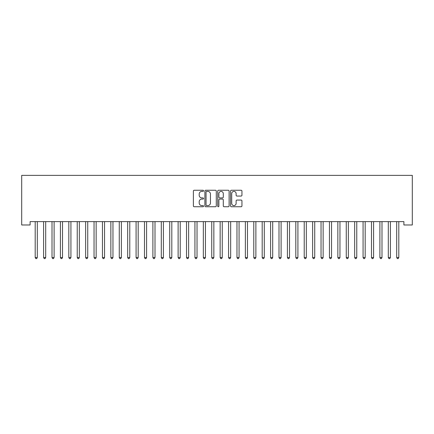 <?xml version="1.0" encoding="UTF-8"?>
<svg xmlns="http://www.w3.org/2000/svg" width="434" height="434" viewBox="0 0 434 434"><rect width="100%" height="100%" fill="white"/><g stroke="black" fill="none" stroke-linecap="round" stroke-linejoin="round"><path stroke-width="0.65" d="M203.551 190.819A0.575 0.575 0 0 0 202.971 190.244L194.204 190.244A0.825 0.825 0 0 0 193.38 191.069L193.38 205.922A0.825 0.825 0 0 0 194.204 206.747L202.971 206.747A0.575 0.575 0 0 0 203.551 206.172A0.575 0.575 0 0 0 202.971 205.591L201.837 205.591A2.642 2.642 0 0 1 199.195 202.949L199.195 201.712A2.642 2.642 0 0 1 201.837 199.076L202.971 199.076A0.575 0.575 0 0 0 203.551 198.495A0.575 0.575 0 0 0 202.971 197.92L201.837 197.92A2.642 2.642 0 0 1 199.195 195.278L199.195 194.041A2.642 2.642 0 0 1 201.837 191.399L202.971 191.399A0.575 0.575 0 0 0 203.551 190.819M241.12 196.059A0.825 0.825 0 0 0 241.944 195.235L241.944 191.069A0.825 0.825 0 0 0 241.12 190.244L231.382 190.244A0.825 0.825 0 0 0 230.552 191.069L230.552 205.922A0.825 0.825 0 0 0 231.382 206.747L241.12 206.747A0.825 0.825 0 0 0 241.944 205.922L241.944 200.888A0.825 0.825 0 0 0 241.12 200.063L236.948 200.063A0.825 0.825 0 0 0 236.123 200.888L236.123 203.383A2.208 2.208 0 0 1 233.915 205.591A2.208 2.208 0 0 1 231.707 203.383L231.707 193.607A2.208 2.208 0 0 1 233.915 191.399A2.208 2.208 0 0 1 236.123 193.607L236.123 195.235A0.825 0.825 0 0 0 236.948 196.059L241.12 196.059M403.891 221.617L30.109 221.617L30.109 224.98L21.7 224.98L21.7 175.374L412.3 175.374L412.3 224.98L403.891 224.98L403.891 221.617M216.278 191.069A0.825 0.825 0 0 0 215.454 190.244L205.716 190.244A0.825 0.825 0 0 0 204.891 191.069L204.891 205.922A0.825 0.825 0 0 0 205.716 206.747L215.454 206.747A0.825 0.825 0 0 0 216.278 205.922L216.278 191.069M218.546 190.244L228.284 190.244A0.825 0.825 0 0 1 229.109 191.069L229.109 205.922A0.825 0.825 0 0 1 228.284 206.747L224.118 206.747A0.825 0.825 0 0 1 223.293 205.922L223.293 199.9A0.825 0.825 0 0 0 222.468 199.076L219.702 199.076A0.825 0.825 0 0 0 218.877 199.9L218.877 206.172A0.575 0.575 0 0 1 218.302 206.747A0.575 0.575 0 0 1 217.722 206.172L217.722 191.069A0.825 0.825 0 0 1 218.546 190.244M206.622 191.399A0.575 0.575 0 0 0 206.047 191.974L206.047 205.016A0.575 0.575 0 0 0 206.622 205.591L207.821 205.591A2.642 2.642 0 0 0 210.457 202.949L210.457 194.041A2.642 2.642 0 0 0 207.821 191.399L206.622 191.399M223.293 193.645A2.208 2.208 0 0 0 221.085 191.437A2.208 2.208 0 0 0 218.877 193.645L218.877 197.09A0.825 0.825 0 0 0 219.702 197.92L222.468 197.92A0.825 0.825 0 0 0 223.293 197.09L223.293 193.645M35.083 221.617L35.132 221.741A0.841 0.841 0 0 1 35.192 222.051L35.192 257.53L37.297 257.53L37.297 222.051A0.841 0.841 0 0 1 37.357 221.741L37.405 221.617M37.297 257.53L36.668 258.626L35.827 258.626L35.192 257.53M43.492 221.617L43.541 221.741A0.841 0.841 0 0 1 43.601 222.051L43.601 257.53L45.7 257.53L45.7 222.051A0.841 0.841 0 0 1 45.765 221.741L45.814 221.617M45.7 257.53L45.071 258.626L44.23 258.626L43.601 257.53M51.896 221.617L51.95 221.741A0.841 0.841 0 0 1 52.009 222.051L52.009 257.53L54.109 257.53L54.109 222.051A0.841 0.841 0 0 1 54.169 221.741L54.223 221.617M54.109 257.53L53.48 258.626L52.639 258.626L52.009 257.53M60.304 221.617L60.353 221.741A0.841 0.841 0 0 1 60.413 222.051L60.413 257.53L62.518 257.53L62.518 222.051A0.841 0.841 0 0 1 62.577 221.741L62.626 221.617M62.518 257.53L61.888 258.626L61.048 258.626L60.413 257.53M68.713 221.617L68.762 221.741A0.841 0.841 0 0 1 68.822 222.051L68.822 257.53L70.926 257.53L70.926 222.051A0.841 0.841 0 0 1 70.986 221.741L71.035 221.617M70.926 257.53L70.292 258.626L69.451 258.626L68.822 257.53M77.122 221.617L77.171 221.741A0.841 0.841 0 0 1 77.23 222.051L77.23 257.53L79.33 257.53L79.33 222.051A0.841 0.841 0 0 1 79.395 221.741L79.444 221.617M79.33 257.53L78.7 258.626L77.86 258.626L77.23 257.53M85.525 221.617L85.574 221.741A0.841 0.841 0 0 1 85.639 222.051L85.639 257.53L87.739 257.53L87.739 222.051A0.841 0.841 0 0 1 87.798 221.741L87.847 221.617M87.739 257.53L87.109 258.626L86.268 258.626L85.639 257.53M93.934 221.617L93.983 221.741A0.841 0.841 0 0 1 94.042 222.051L94.042 257.53L96.147 257.53L96.147 222.051A0.841 0.841 0 0 1 96.207 221.741L96.256 221.617M96.147 257.53L95.518 258.626L94.677 258.626L94.042 257.53M102.343 221.617L102.391 221.741A0.841 0.841 0 0 1 102.451 222.051L102.451 257.53L104.551 257.53L104.551 222.051A0.841 0.841 0 0 1 104.616 221.741L104.665 221.617M104.551 257.53L103.921 258.626L103.08 258.626L102.451 257.53M110.746 221.617L110.8 221.741A0.841 0.841 0 0 1 110.86 222.051L110.86 257.53L112.959 257.53L112.959 222.051A0.841 0.841 0 0 1 113.019 221.741L113.073 221.617M112.959 257.53L112.33 258.626L111.489 258.626L110.86 257.53M119.155 221.617L119.204 221.741A0.841 0.841 0 0 1 119.269 222.051L119.269 257.53L121.368 257.53L121.368 222.051A0.841 0.841 0 0 1 121.428 221.741L121.477 221.617M121.368 257.53L120.739 258.626L119.898 258.626L119.269 257.53M127.563 221.617L127.612 221.741A0.841 0.841 0 0 1 127.672 222.051L127.672 257.53L129.777 257.53L129.777 222.051A0.841 0.841 0 0 1 129.837 221.741L129.885 221.617M129.777 257.53L129.142 258.626L128.301 258.626L127.672 257.53M135.972 221.617L136.021 221.741A0.841 0.841 0 0 1 136.081 222.051L136.081 257.53L138.18 257.53L138.18 222.051A0.841 0.841 0 0 1 138.245 221.741L138.294 221.617M138.18 257.53L137.551 258.626L136.71 258.626L136.081 257.53M144.376 221.617L144.424 221.741A0.841 0.841 0 0 1 144.489 222.051L144.489 257.53L146.589 257.53L146.589 222.051A0.841 0.841 0 0 1 146.649 221.741L146.697 221.617M146.589 257.53L145.96 258.626L145.119 258.626L144.489 257.53M152.784 221.617L152.833 221.741A0.841 0.841 0 0 1 152.893 222.051L152.893 257.53L154.998 257.53L154.998 222.051A0.841 0.841 0 0 1 155.057 221.741L155.106 221.617M154.998 257.53L154.368 258.626L153.528 258.626L152.893 257.53M161.193 221.617L161.242 221.741A0.841 0.841 0 0 1 161.302 222.051L161.302 257.53L163.406 257.53L163.406 222.051A0.841 0.841 0 0 1 163.466 221.741L163.515 221.617M163.406 257.53L162.772 258.626L161.931 258.626L161.302 257.53M169.596 221.617L169.651 221.741A0.841 0.841 0 0 1 169.71 222.051L169.71 257.53L171.81 257.53L171.81 222.051A0.841 0.841 0 0 1 171.869 221.741L171.924 221.617M171.81 257.53L171.18 258.626L170.34 258.626L169.71 257.53M178.005 221.617L178.054 221.741A0.841 0.841 0 0 1 178.119 222.051L178.119 257.53L180.218 257.53L180.218 222.051A0.841 0.841 0 0 1 180.278 221.741L180.327 221.617M180.218 257.53L179.589 258.626L178.748 258.626L178.119 257.53M186.414 221.617L186.463 221.741A0.841 0.841 0 0 1 186.522 222.051L186.522 257.53L188.627 257.53L188.627 222.051A0.841 0.841 0 0 1 188.687 221.741L188.736 221.617M188.627 257.53L187.993 258.626L187.152 258.626L186.522 257.53M194.823 221.617L194.871 221.741A0.841 0.841 0 0 1 194.931 222.051L194.931 257.53L197.031 257.53L197.031 222.051A0.841 0.841 0 0 1 197.096 221.741L197.144 221.617M197.031 257.53L196.401 258.626L195.56 258.626L194.931 257.53M203.226 221.617L203.28 221.741A0.841 0.841 0 0 1 203.34 222.051L203.34 257.53L205.439 257.53L205.439 222.051A0.841 0.841 0 0 1 205.499 221.741L205.548 221.617M205.439 257.53L204.81 258.626L203.969 258.626L203.34 257.53M211.635 221.617L211.683 221.741A0.841 0.841 0 0 1 211.743 222.051L211.743 257.53L213.848 257.53L213.848 222.051A0.841 0.841 0 0 1 213.908 221.741L213.957 221.617M213.848 257.53L213.219 258.626L212.378 258.626L211.743 257.53M220.043 221.617L220.092 221.741A0.841 0.841 0 0 1 220.152 222.051L220.152 257.53L222.257 257.53L222.257 222.051A0.841 0.841 0 0 1 222.316 221.741L222.365 221.617M222.257 257.53L221.622 258.626L220.781 258.626L220.152 257.53M228.452 221.617L228.501 221.741A0.841 0.841 0 0 1 228.561 222.051L228.561 257.53L230.66 257.53L230.66 222.051A0.841 0.841 0 0 1 230.72 221.741L230.774 221.617M230.66 257.53L230.031 258.626L229.19 258.626L228.561 257.53M236.856 221.617L236.904 221.741A0.841 0.841 0 0 1 236.969 222.051L236.969 257.53L239.069 257.53L239.069 222.051A0.841 0.841 0 0 1 239.129 221.741L239.177 221.617M239.069 257.53L238.44 258.626L237.599 258.626L236.969 257.53M245.264 221.617L245.313 221.741A0.841 0.841 0 0 1 245.373 222.051L245.373 257.53L247.478 257.53L247.478 222.051A0.841 0.841 0 0 1 247.537 221.741L247.586 221.617M247.478 257.53L246.848 258.626L246.007 258.626L245.373 257.53M253.673 221.617L253.722 221.741A0.841 0.841 0 0 1 253.781 222.051L253.781 257.53L255.881 257.53L255.881 222.051A0.841 0.841 0 0 1 255.946 221.741L255.995 221.617M255.881 257.53L255.252 258.626L254.411 258.626L253.781 257.53M262.076 221.617L262.131 221.741A0.841 0.841 0 0 1 262.19 222.051L262.19 257.53L264.29 257.53L264.29 222.051A0.841 0.841 0 0 1 264.349 221.741L264.404 221.617M264.29 257.53L263.66 258.626L262.82 258.626L262.19 257.53M270.485 221.617L270.534 221.741A0.841 0.841 0 0 1 270.594 222.051L270.594 257.53L272.698 257.53L272.698 222.051A0.841 0.841 0 0 1 272.758 221.741L272.807 221.617M272.698 257.53L272.069 258.626L271.228 258.626L270.594 257.53M278.894 221.617L278.943 221.741A0.841 0.841 0 0 1 279.002 222.051L279.002 257.53L281.107 257.53L281.107 222.051A0.841 0.841 0 0 1 281.167 221.741L281.216 221.617M281.107 257.53L280.472 258.626L279.632 258.626L279.002 257.53M287.303 221.617L287.351 221.741A0.841 0.841 0 0 1 287.411 222.051L287.411 257.53L289.511 257.53L289.511 222.051A0.841 0.841 0 0 1 289.576 221.741L289.624 221.617M289.511 257.53L288.881 258.626L288.04 258.626L287.411 257.53M295.706 221.617L295.755 221.741A0.841 0.841 0 0 1 295.82 222.051L295.82 257.53L297.919 257.53L297.919 222.051A0.841 0.841 0 0 1 297.979 221.741L298.028 221.617M297.919 257.53L297.29 258.626L296.449 258.626L295.82 257.53M304.115 221.617L304.163 221.741A0.841 0.841 0 0 1 304.223 222.051L304.223 257.53L306.328 257.53L306.328 222.051A0.841 0.841 0 0 1 306.388 221.741L306.437 221.617M306.328 257.53L305.699 258.626L304.858 258.626L304.223 257.53M312.523 221.617L312.572 221.741A0.841 0.841 0 0 1 312.632 222.051L312.632 257.53L314.731 257.53L314.731 222.051A0.841 0.841 0 0 1 314.796 221.741L314.845 221.617M314.731 257.53L314.102 258.626L313.261 258.626L312.632 257.53M320.927 221.617L320.981 221.741A0.841 0.841 0 0 1 321.041 222.051L321.041 257.53L323.14 257.53L323.14 222.051A0.841 0.841 0 0 1 323.2 221.741L323.254 221.617M323.14 257.53L322.511 258.626L321.67 258.626L321.041 257.53M329.335 221.617L329.384 221.741A0.841 0.841 0 0 1 329.449 222.051L329.449 257.53L331.549 257.53L331.549 222.051A0.841 0.841 0 0 1 331.609 221.741L331.657 221.617M331.549 257.53L330.92 258.626L330.079 258.626L329.449 257.53M337.744 221.617L337.793 221.741A0.841 0.841 0 0 1 337.853 222.051L337.853 257.53L339.958 257.53L339.958 222.051A0.841 0.841 0 0 1 340.017 221.741L340.066 221.617M339.958 257.53L339.323 258.626L338.482 258.626L337.853 257.53M346.153 221.617L346.202 221.741A0.841 0.841 0 0 1 346.261 222.051L346.261 257.53L348.361 257.53L348.361 222.051A0.841 0.841 0 0 1 348.426 221.741L348.475 221.617M348.361 257.53L347.732 258.626L346.891 258.626L346.261 257.53M354.556 221.617L354.605 221.741A0.841 0.841 0 0 1 354.67 222.051L354.67 257.53L356.77 257.53L356.77 222.051A0.841 0.841 0 0 1 356.829 221.741L356.878 221.617M356.77 257.53L356.14 258.626L355.3 258.626L354.67 257.53M362.965 221.617L363.014 221.741A0.841 0.841 0 0 1 363.074 222.051L363.074 257.53L365.178 257.53L365.178 222.051A0.841 0.841 0 0 1 365.238 221.741L365.287 221.617M365.178 257.53L364.549 258.626L363.708 258.626L363.074 257.53M371.374 221.617L371.423 221.741A0.841 0.841 0 0 1 371.482 222.051L371.482 257.53L373.587 257.53L373.587 222.051A0.841 0.841 0 0 1 373.647 221.741L373.696 221.617M373.587 257.53L372.952 258.626L372.112 258.626L371.482 257.53M379.777 221.617L379.831 221.741A0.841 0.841 0 0 1 379.891 222.051L379.891 257.53L381.991 257.53L381.991 222.051A0.841 0.841 0 0 1 382.05 221.741L382.104 221.617M381.991 257.53L381.361 258.626L380.52 258.626L379.891 257.53M388.186 221.617L388.235 221.741A0.841 0.841 0 0 1 388.3 222.051L388.3 257.53L390.399 257.53L390.399 222.051A0.841 0.841 0 0 1 390.459 221.741L390.508 221.617M390.399 257.53L389.77 258.626L388.929 258.626L388.3 257.53M396.595 221.617L396.643 221.741A0.841 0.841 0 0 1 396.703 222.051L396.703 257.53L398.808 257.53L398.808 222.051A0.841 0.841 0 0 1 398.868 221.741L398.917 221.617M398.808 257.53L398.173 258.626L397.332 258.626L396.703 257.53"/></g></svg>
